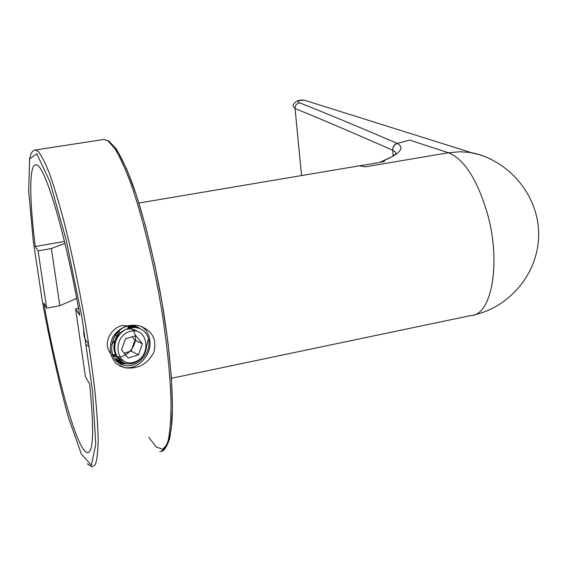 <?xml version="1.0" encoding="UTF-8"?>
<svg xmlns="http://www.w3.org/2000/svg" width="567" height="567" viewBox="0 0 567 567"><rect width="100%" height="100%" fill="white"/><g stroke="black" fill="none" stroke-linecap="round" stroke-linejoin="round"><path stroke-width="0.85" d="M129.241 326.259L129.914 327.719M116.093 355.162L114.187 355.622M127.731 326.493L128.362 328.194M115.64 354.021L113.506 354.779M118.411 331.426C117.575 336.507 115.271 340.895 111.486 344.587M89.161 347.082L86.397 344.495M88.65 343.73C84.639 340.065 83.073 335.225 83.966 329.2M123.563 360.995C114.371 356.756 111.784 349.201 115.788 338.322C122.196 328.747 129.503 326.464 137.71 331.468M117.447 357.642L112.932 355.544M110.792 353.574C99.005 340.108 119.644 316.91 131.572 328.761C143.742 340.143 125.179 364.694 111.061 354.595M146.655 345.693L148.441 338.761C152.502 354.51 133.628 371.796 120.055 363.787C105.951 356.487 110.849 330.596 126.647 326.209C131.36 325.019 135.612 325.685 139.418 328.201M128.05 363.865L122.635 363.582L118.985 362.299M132.458 325.685L136.938 327.442M123.429 362.788L118.17 361.789M135.69 327.251L133.734 325.869L135.874 327.272M121.423 361.675L117.071 360.966M133.032 325.756L134.804 327.18M119.899 360.484L116.122 360.095M132.104 325.656L132.706 326.223M132.742 326.259L133.564 327.173M131.36 326.167L132.224 327.279M130.07 326.188L130.885 327.492M115.533 356.593L116.674 356.345M130.538 327.57L129.715 326.209M131.934 327.315L131.097 326.16M115.08 358.968L118.489 359.024M133.323 327.187L132.472 326.231M132.394 326.153L131.849 325.635M115.959 359.939L119.665 360.265M134.499 327.173L132.813 325.727M116.93 360.846L121.04 361.406M117.879 361.583L122.869 362.519M136.725 327.4L133.174 325.777M118.645 362.093L122.167 363.334M132.175 325.664L133.741 326.401L132.876 326.266M122.628 363.61L123.287 363.964C102.492 360.619 112.124 322.68 132.869 326.273L126.661 326.216M148.469 338.747C145.039 324.976 126.072 323.303 117.922 336.862C109.218 350.278 119.878 368.111 133.925 363.057C141.544 359.974 145.79 354.191 146.669 345.707M112.939 355.566L115.966 354.864M142.409 343.751L138.511 354.857L128.099 358.011L121.536 349.967L125.484 338.761L135.945 335.692L142.409 343.751L134.967 340.087L132.288 336.763M119.353 334.771L118.156 335.118L116.795 338.981M115.271 343.297L114.25 346.203L114.718 346.777M124.145 353.163L131.105 351.079L134.967 340.087M138.511 354.857L131.105 351.079M134.088 362.164C115.753 368.011 111.387 336.678 129.949 331.426C148.278 326.025 152.275 356.799 134.088 362.164M78.487 308.328L75.588 308.88L85.404 376.545L89.664 384.072C94.271 430.488 93.449 453.352 87.198 452.657C76.935 450.418 56.438 375.914 43.815 303.062L46.707 308.172L38.06 250.862L51.363 248.523L64.921 243.349M112.642 354.892L115.746 354.304M129.56 327.811L128.716 326.323M120.027 333.942L119.063 330.844M128.447 326.365L128.936 328.002M115.845 334.275L117.071 338.187M130.871 327.499L130.75 326.16M112.79 337.131C108.432 347.451 109.665 356.352 116.483 363.844L124.315 367.699C137.689 369.493 147.533 364.354 153.848 352.291C157.087 338.924 152.041 330.051 138.717 325.664C127.738 323.877 119.098 327.705 112.79 337.131M75.588 308.88L79.727 315.28C65.318 231.924 43.9 162.141 35.813 164.799C28.938 164.444 29.399 199.825 35.26 246.539L38.06 250.862M119.524 365.878L123.698 367.373C136.073 370.471 150.298 357.288 150.028 343.262C149.915 335.777 147.066 330.178 141.481 326.457M76.651 298.377L59.833 305.698L46.707 308.172M59.833 305.698L51.363 248.523M35.26 246.539L64.461 241.443M379.833 162.36C399.792 154.302 405.582 147.987 397.219 143.401C394.242 144.677 392.768 146.959 392.775 150.255L395.348 152.034L396.276 154.217M304.961 100.324C302.842 99.799 300.205 99.998 297.051 100.919C293.819 103.371 292.572 105.207 293.316 106.447L295.067 108.545C320.426 118.85 352.957 132.735 392.669 150.205C392.655 146.91 394.129 144.628 397.098 143.352C357.43 126.299 324.941 112.798 299.631 102.84C296.534 101.032 298.242 100.182 304.748 100.295L315.472 103.683M490.561 159.072L481.305 155.145L469.859 152.438L460.043 151.75L448.412 152.757C463.912 158.93 476.783 178.74 487.01 212.186C501.625 262.238 491.78 315.734 470.695 315.585L171.461 378.288M397.219 143.401L409.594 140.092L448.412 152.757L365.403 166.811L359.35 165.798L357.649 166.081M148.774 437.235L156.201 446.959L162.708 449.298L167.846 443.514L171.213 429.269L172.46 406.822L171.362 377.105L167.882 341.802L162.176 303.217L154.628 264.073L145.783 227.14L136.293 194.928L126.81 169.377L117.943 151.729L110.175 142.494M36.834 153.813L49.761 181.348L66.091 239.692L81.79 316.407L92.556 391.102L95.745 444.252L91.365 465.273L81.35 454.047L68.316 417.149C58.975 382.853 50.378 344.566 42.511 302.289L33.368 241.967L28.683 191.207L29.626 158.958L36.834 153.813M87.304 463.813L91.982 466.903L95.348 464.586C97.035 459.865 97.978 451.658 98.169 439.964C97.893 426.327 96.773 409.778 94.824 390.337C92.407 369.549 89.274 347.344 85.426 323.729C79.075 287.193 72.016 253.449 64.241 222.491C59.195 203.532 54.397 187.542 49.832 174.508C45.502 163.431 41.703 155.826 38.421 151.694L35.409 149.964C32.432 150.234 30.441 153.551 29.449 159.922M102.825 139.624L103.967 139.447L108.127 140.963L114.903 148.66C119.906 156.981 125.222 168.597 130.842 183.495C142.189 215.743 153.614 262.11 161.51 309.008C167.109 344.637 170.291 375.666 171.036 402.095C171.043 417.893 170.157 430.459 168.371 439.801C166.131 447.143 163.232 451.091 159.688 451.637M299.631 102.84C296.612 103.456 295.088 105.363 295.067 108.545L301.545 175.557M392.669 150.205L393.214 155.875M35.409 149.964L103.967 139.447L108.843 140.999L116.157 148.838C121.331 157.201 126.739 168.76 132.366 183.517C143.72 215.425 155.075 261.217 162.935 307.675C170.412 353.964 173.601 395.957 171.957 422.344L169.696 438.433C167.088 446.172 164.43 450.489 161.715 451.382M116.178 360.158L117.808 361.03M118.276 361.278L119.977 362.193M120.445 362.441L122.16 363.362M123.698 367.373L124.301 367.699M87.198 452.657L88.899 452.282M395.447 154.302L391.166 157.151L379.798 162.368M473.771 314.961C510.803 306.853 539.224 271.742 538.65 233.455C538.317 195.168 508.939 160.234 471.461 152.686L304.748 100.309M138.887 203.021L359.35 165.798M380.748 162.176L384.525 161.262C383.03 161.956 368.621 164.43 359.386 165.791"/></g></svg>
